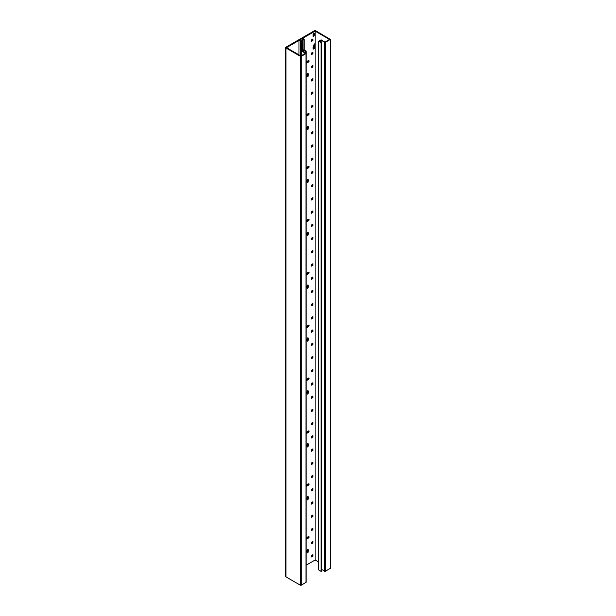 <?xml version="1.0" encoding="UTF-8"?>
<svg xmlns="http://www.w3.org/2000/svg" width="616" height="616" viewBox="0 0 616 616"><rect width="100%" height="100%" fill="white"/><g stroke="black" fill="none" stroke-linecap="round" stroke-linejoin="round"><path stroke-width="0.92" d="M315.123 31.116L302.641 38.323L304.235 39.239L303.034 39.94L302.572 39.67L303.318 39.239L302.187 38.585L299.438 40.171L300.57 40.825L301.771 40.664L300.57 41.357L298.976 40.44L286.494 47.648L300.901 55.964L305.482 53.315L301.632 51.097L303.927 49.773L306.214 51.097L305.759 51.359L303.973 50.327L302.595 51.12L305.983 53.076L305.983 53.607L301.293 56.318L300.377 56.318L285.947 47.986A0.97 0.562 180 0 1 285.662 47.594A0.97 0.562 180 0 1 285.947 47.193L314.345 30.8A0.97 0.562 180 0 1 315.723 30.8L330.338 39.393L325.456 42.365L321.144 40.41L319.773 41.203L321.56 42.235L321.098 42.504L318.811 41.18L321.098 39.855L324.948 42.081L329.529 39.432L315.123 31.116L315.123 559.998L306.214 565.142M285.662 47.594L285.662 576.476A0.97 0.562 0 0 0 285.947 576.869L300.377 585.2L301.293 585.2L306.175 582.228L306.175 53.346M306.175 580.003L306.214 51.097M315.123 559.998L318.811 562.131M318.811 41.18L318.811 570.062L321.098 571.386L321.56 571.117L321.56 42.235M321.56 569.53L325.456 571.248L330.338 568.275L330.338 39.393M303.973 50.327L303.973 51.913M305.759 51.359L305.759 52.945M301.632 51.097L301.632 55.54M298.976 40.44L298.976 54.847M287.872 48.441L288.534 48.056L288.534 48.818M300.57 55.771L300.57 41.357M301.771 51.013L301.771 40.664M302.187 38.585L302.187 50.782M302.572 39.67L302.572 50.551M303.034 50.289L303.034 39.94M304.235 49.95L304.235 39.239M311.588 39.77L312.936 38.993L312.936 40.548L311.588 41.334L311.588 39.77M311.588 52.991L312.936 52.214L312.936 53.777L311.588 54.554L311.588 52.991M311.588 66.212L312.936 65.435L312.936 66.998L311.588 67.775L311.588 66.212M311.588 79.441L312.936 78.656L312.936 80.219L311.588 80.996L311.588 79.441M311.588 92.662L312.936 91.876L312.936 93.439L311.588 94.217L311.588 92.662M311.588 105.883L312.936 105.105L312.936 106.66L311.588 107.438L311.588 105.883M311.588 119.104L312.936 118.326L312.936 119.881L311.588 120.667L311.588 119.104M311.588 132.325L312.936 131.547L312.936 133.102L311.588 133.888L311.588 132.325M311.588 145.545L312.936 144.768L312.936 146.331L311.588 147.109L311.588 145.545M311.588 158.766L312.936 157.989L312.936 159.552L311.588 160.329L311.588 158.766M311.588 171.995L312.936 171.209L312.936 172.773L311.588 173.55L311.588 171.995M311.588 185.216L312.936 184.43L312.936 185.994L311.588 186.771L311.588 185.216M311.588 198.437L312.936 197.659L312.936 199.214L311.588 199.992L311.588 198.437M311.588 211.658L312.936 210.88L312.936 212.435L311.588 213.221L311.588 211.658M311.588 224.879L312.936 224.101L312.936 225.656L311.588 226.442L311.588 224.879M311.588 238.099L312.936 237.322L312.936 238.885L311.588 239.662L311.588 238.099M311.588 251.32L312.936 250.543L312.936 252.106L311.588 252.883L311.588 251.32M311.588 264.549L312.936 263.764L312.936 265.327L311.588 266.104L311.588 264.549M311.588 277.77L312.936 276.984L312.936 278.548L311.588 279.325L311.588 277.77M311.588 290.991L312.936 290.213L312.936 291.768L311.588 292.554L311.588 290.991M311.588 304.212L312.936 303.434L312.936 304.989L311.588 305.775L311.588 304.212M311.588 317.433L312.936 316.655L312.936 318.218L311.588 318.996L311.588 317.433M311.588 330.653L312.936 329.876L312.936 331.439L311.588 332.216L311.588 330.653M311.588 343.882L312.936 343.097L312.936 344.66L311.588 345.437L311.588 343.882M311.588 357.103L312.936 356.317L312.936 357.881L311.588 358.658L311.588 357.103M311.588 370.324L312.936 369.538L312.936 371.101L311.588 371.879L311.588 370.324M311.588 383.545L312.936 382.767L312.936 384.322L311.588 385.108L311.588 383.545M311.588 396.766L312.936 395.988L312.936 397.543L311.588 398.329L311.588 396.766M311.588 409.987L312.936 409.209L312.936 410.772L311.588 411.55L311.588 409.987M311.588 423.207L312.936 422.43L312.936 423.993L311.588 424.77L311.588 423.207M311.588 436.436L312.936 435.651L312.936 437.214L311.588 437.991L311.588 436.436M311.588 449.657L312.936 448.872L312.936 450.435L311.588 451.212L311.588 449.657M311.588 462.878L312.936 462.1L312.936 463.656L311.588 464.433L311.588 462.878M311.588 476.099L312.936 475.321L312.936 476.876L311.588 477.662L311.588 476.099M311.588 489.32L312.936 488.542L312.936 490.097L311.588 490.883L311.588 489.32M311.588 502.541L312.936 501.763L312.936 503.326L311.588 504.104L311.588 502.541M311.588 515.761L312.936 514.984L312.936 516.547L311.588 517.325L311.588 515.761M311.588 528.99L312.936 528.205L312.936 529.768L311.588 530.545L311.588 528.99M311.588 542.211L312.936 541.425L312.936 542.989L311.588 543.766L311.588 542.211M311.588 555.432L312.936 554.654L312.936 556.21L311.588 556.995L311.588 555.432M307.153 76.446A0.747 0.431 120 0 0 308.208 75.837L308.208 75.383A1.055 0.608 120 0 0 308.423 74.651A1.055 0.608 120 0 0 308.208 74.166L308.208 73.72A0.747 0.431 120 0 0 307.153 74.328L307.153 74.775A1.055 0.608 120 0 0 306.937 75.514A1.055 0.608 120 0 0 307.153 75.991L307.153 76.446M308.601 61.939A0.747 0.431 120 0 0 308.601 60.722L308.208 60.946A1.055 0.608 120 0 0 307.153 61.554L306.768 61.777A0.747 0.431 120 0 0 306.768 62.994L307.153 62.77A1.055 0.608 120 0 0 308.208 62.162L308.601 61.939L307.931 61.554A0.747 0.431 -60 0 0 308.439 60.815M307.153 129.329A0.747 0.431 120 0 0 308.208 128.721L308.208 128.274A1.055 0.608 120 0 0 308.423 127.543A1.055 0.608 120 0 0 308.208 127.058L308.208 126.603A0.747 0.431 120 0 0 307.153 127.212L307.153 127.666A1.055 0.608 120 0 0 306.937 128.398A1.055 0.608 120 0 0 307.153 128.883L307.153 129.329M308.601 114.822A0.747 0.431 120 0 0 308.601 113.606L308.208 113.837A1.055 0.608 120 0 0 307.153 114.445L306.768 114.668A0.747 0.431 120 0 0 306.768 115.885L307.153 115.662A1.055 0.608 120 0 0 308.208 115.053L308.601 114.822L307.931 114.445A0.747 0.431 -60 0 0 308.439 113.698M307.153 182.221A0.747 0.431 120 0 0 308.208 181.612L308.208 181.158A1.055 0.608 120 0 0 308.423 180.426A1.055 0.608 120 0 0 308.208 179.949L308.208 179.495A0.747 0.431 120 0 0 307.153 180.103L307.153 180.557A1.055 0.608 120 0 0 306.937 181.289A1.055 0.608 120 0 0 307.153 181.766L307.153 182.221M308.601 167.714A0.747 0.431 120 0 0 308.601 166.497L308.208 166.72A1.055 0.608 120 0 0 307.153 167.329L306.768 167.552A0.747 0.431 120 0 0 306.768 168.769L307.153 168.545A1.055 0.608 120 0 0 308.208 167.937L308.601 167.714L307.931 167.329A0.747 0.431 -60 0 0 308.439 166.589M307.153 235.104A0.747 0.431 120 0 0 308.208 234.496L308.208 234.049A1.055 0.608 120 0 0 308.423 233.318A1.055 0.608 120 0 0 308.208 232.833L308.208 232.386A0.747 0.431 120 0 0 307.153 232.994L307.153 233.441A1.055 0.608 120 0 0 306.937 234.172A1.055 0.608 120 0 0 307.153 234.657L307.153 235.104M308.601 220.605A0.747 0.431 120 0 0 308.601 219.388L308.208 219.612A1.055 0.608 120 0 0 307.153 220.22L306.768 220.443A0.747 0.431 120 0 0 306.768 221.66L307.153 221.437A1.055 0.608 120 0 0 308.208 220.828L308.601 220.605L307.931 220.22A0.747 0.431 -60 0 0 308.439 219.473M307.153 287.995A0.747 0.431 120 0 0 308.208 287.387L308.208 286.933A1.055 0.608 120 0 0 308.423 286.201A1.055 0.608 120 0 0 308.208 285.724L308.208 285.27A0.747 0.431 120 0 0 307.153 285.878L307.153 286.332A1.055 0.608 120 0 0 306.937 287.064A1.055 0.608 120 0 0 307.153 287.541L307.153 287.995M308.601 273.489A0.747 0.431 120 0 0 308.601 272.272L308.208 272.503A1.055 0.608 120 0 0 307.153 273.104L306.768 273.335A0.747 0.431 120 0 0 306.768 274.551L307.153 274.32A1.055 0.608 120 0 0 308.208 273.72L308.601 273.489L307.931 273.104A0.747 0.431 -60 0 0 308.439 272.364M307.153 340.887A0.747 0.431 120 0 0 308.208 340.278L308.208 339.824A1.055 0.608 120 0 0 308.423 339.093A1.055 0.608 120 0 0 308.208 338.608L308.208 338.161A0.747 0.431 120 0 0 307.153 338.769L307.153 339.216A1.055 0.608 120 0 0 306.937 339.955A1.055 0.608 120 0 0 307.153 340.432L307.153 340.887M308.601 326.38A0.747 0.431 120 0 0 308.601 325.163L308.208 325.387A1.055 0.608 120 0 0 307.153 325.995L306.768 326.218A0.747 0.431 120 0 0 306.768 327.435L307.153 327.212A1.055 0.608 120 0 0 308.208 326.603L308.601 326.38L307.931 325.995A0.747 0.431 -60 0 0 308.439 325.256M307.153 393.77A0.747 0.431 120 0 0 308.208 393.162L308.208 392.715A1.055 0.608 120 0 0 308.423 391.976A1.055 0.608 120 0 0 308.208 391.499L308.208 391.045A0.747 0.431 120 0 0 307.153 391.653L307.153 392.107A1.055 0.608 120 0 0 306.937 392.839A1.055 0.608 120 0 0 307.153 393.324L307.153 393.77M308.601 379.264A0.747 0.431 120 0 0 308.601 378.047L308.208 378.278A1.055 0.608 120 0 0 307.153 378.886L306.768 379.11A0.747 0.431 120 0 0 306.768 380.326L307.153 380.103A1.055 0.608 120 0 0 308.208 379.495L308.601 379.264L307.931 378.886A0.747 0.431 -60 0 0 308.439 378.139M307.153 446.662A0.747 0.431 120 0 0 308.208 446.053L308.208 445.599A1.055 0.608 120 0 0 308.423 444.868A1.055 0.608 120 0 0 308.208 444.39L308.208 443.936A0.747 0.431 120 0 0 307.153 444.544L307.153 444.998A1.055 0.608 120 0 0 306.937 445.73A1.055 0.608 120 0 0 307.153 446.207L307.153 446.662M308.601 432.155A0.747 0.431 120 0 0 308.601 430.938L308.208 431.162A1.055 0.608 120 0 0 307.153 431.77L306.768 431.993A0.747 0.431 120 0 0 306.768 433.21L307.153 432.986A1.055 0.608 120 0 0 308.208 432.378L308.601 432.155L307.931 431.77A0.747 0.431 -60 0 0 308.439 431.031M307.153 499.545A0.747 0.431 120 0 0 308.208 498.937L308.208 498.49A1.055 0.608 120 0 0 308.423 497.759A1.055 0.608 120 0 0 308.208 497.274L308.208 496.827A0.747 0.431 120 0 0 307.153 497.435L307.153 497.882A1.055 0.608 120 0 0 306.937 498.613A1.055 0.608 120 0 0 307.153 499.099L307.153 499.545M308.601 485.046A0.747 0.431 120 0 0 308.601 483.83L308.208 484.053A1.055 0.608 120 0 0 307.153 484.661L306.768 484.884A0.747 0.431 120 0 0 306.768 486.101L307.153 485.878A1.055 0.608 120 0 0 308.208 485.269L308.601 485.046L307.931 484.661A0.747 0.431 -60 0 0 308.439 483.914M307.153 552.437A0.747 0.431 120 0 0 308.208 551.828L308.208 551.374A1.055 0.608 120 0 0 308.423 550.642A1.055 0.608 120 0 0 308.208 550.165L308.208 549.711A0.747 0.431 120 0 0 307.153 550.319L307.153 550.773A1.055 0.608 120 0 0 306.937 551.505A1.055 0.608 120 0 0 307.153 551.982L307.153 552.437M308.601 537.93A0.747 0.431 120 0 0 308.601 536.713L308.208 536.944A1.055 0.608 120 0 0 307.153 537.545L306.768 537.776A0.747 0.431 120 0 0 306.768 538.992L307.153 538.761A1.055 0.608 120 0 0 308.208 538.153L308.601 537.93L307.931 537.545A0.747 0.431 -60 0 0 308.439 536.805M314.345 33.156L314.345 35.797L313.082 36.529L313.082 33.88L314.345 33.156M314.345 48.495L314.345 43.859L313.082 47.101L313.082 49.218L314.345 48.495L313.082 48.448M321.098 42.504L321.098 571.386M321.144 40.41L321.144 41.996M312.274 52.599L312.274 53.392L311.588 53.784M312.274 65.82L312.274 66.613L311.588 67.005M312.274 79.041L312.274 79.834L311.588 80.234M312.274 92.261L312.274 93.055L311.588 93.455M312.274 105.482L312.274 106.275L311.588 106.676M312.274 118.703L312.274 119.496L311.588 119.897M312.274 131.932L312.274 132.725L311.588 133.118M312.274 145.153L312.274 145.946L311.588 146.339M312.274 158.374L312.274 159.167L311.588 159.559M312.274 171.595L312.274 172.388L311.588 172.788M312.274 184.815L312.274 185.609L311.588 186.009M312.274 198.036L312.274 198.829L311.588 199.23M312.274 211.265L312.274 212.058L311.588 212.451M312.274 224.486L312.274 225.279L311.588 225.672M312.274 237.707L312.274 238.5L311.588 238.893M312.274 250.928L312.274 251.721L311.588 252.113M312.274 264.149L312.274 264.942L311.588 265.342M312.274 277.369L312.274 278.163L311.588 278.563M312.274 290.59L312.274 291.383L311.588 291.784M312.274 303.819L312.274 304.612L311.588 305.005M312.274 317.04L312.274 317.833L311.588 318.226M312.274 330.261L312.274 331.054L311.588 331.447M312.274 343.482L312.274 344.275L311.588 344.675M312.274 356.702L312.274 357.496L311.588 357.896M312.274 369.923L312.274 370.716L311.588 371.117M312.274 383.144L312.274 383.937L311.588 384.338M312.274 396.373L312.274 397.166L311.588 397.559M312.274 409.594L312.274 410.387L311.588 410.78M312.274 422.815L312.274 423.608L311.588 424M312.274 436.036L312.274 436.829L311.588 437.229M312.274 449.257L312.274 450.05L311.588 450.45M312.274 462.477L312.274 463.27L311.588 463.671M312.274 475.698L312.274 476.499L311.588 476.892M312.274 488.927L312.274 489.72L311.588 490.113M312.274 502.148L312.274 502.941L311.588 503.334M312.274 515.369L312.274 516.162L311.588 516.555M312.274 528.59L312.274 529.383L311.588 529.783M312.274 541.811L312.274 542.604L311.588 543.004M312.274 555.031L312.274 555.825L311.588 556.225M307.546 73.512L307.546 73.789A1.055 0.608 -60 0 1 307.761 74.267A1.055 0.608 -60 0 1 307.546 74.998L307.546 75.452A0.747 0.431 -60 0 1 307.153 76.261M306.26 62.524L306.491 62.385A1.055 0.608 -60 0 0 307.546 61.777L307.931 61.554M307.546 126.403L307.546 126.673A1.055 0.608 -60 0 1 307.761 127.158A1.055 0.608 -60 0 1 307.546 127.889L307.546 128.336A0.747 0.431 -60 0 1 307.153 129.152M306.26 115.408L306.491 115.277A1.055 0.608 -60 0 0 307.546 114.668L307.931 114.445M307.546 179.294L307.546 179.564A1.055 0.608 -60 0 1 307.761 180.041A1.055 0.608 -60 0 1 307.546 180.773L307.546 181.227A0.747 0.431 -60 0 1 307.153 182.036M306.26 168.299L306.491 168.16A1.055 0.608 -60 0 0 307.546 167.56L307.931 167.329M307.546 232.178L307.546 232.448A1.055 0.608 -60 0 1 307.761 232.933A1.055 0.608 -60 0 1 307.546 233.664L307.546 234.119A0.747 0.431 -60 0 1 307.153 234.927M306.26 221.19L306.491 221.052A1.055 0.608 -60 0 0 307.546 220.443L307.931 220.22M307.546 285.069L307.546 285.339A1.055 0.608 -60 0 1 307.761 285.816A1.055 0.608 -60 0 1 307.546 286.555L307.546 287.002A0.747 0.431 -60 0 1 307.153 287.818M306.26 274.074L306.491 273.943A1.055 0.608 -60 0 0 307.546 273.335L307.931 273.104M307.546 337.953L307.546 338.23A1.055 0.608 -60 0 1 307.761 338.708A1.055 0.608 -60 0 1 307.546 339.439L307.546 339.893A0.747 0.431 -60 0 1 307.153 340.702M306.26 326.965L306.491 326.827A1.055 0.608 -60 0 0 307.546 326.218L307.931 325.995M307.546 390.844L307.546 391.114A1.055 0.608 -60 0 1 307.761 391.599A1.055 0.608 -60 0 1 307.546 392.33L307.546 392.777A0.747 0.431 -60 0 1 307.153 393.593M306.26 379.849L306.491 379.718A1.055 0.608 -60 0 0 307.546 379.11L307.931 378.886M307.546 443.736L307.546 444.005A1.055 0.608 -60 0 1 307.761 444.483A1.055 0.608 -60 0 1 307.546 445.214L307.546 445.668A0.747 0.431 -60 0 1 307.153 446.477M306.26 432.74L306.491 432.601A1.055 0.608 -60 0 0 307.546 432.001L307.931 431.77M307.546 496.619L307.546 496.889A1.055 0.608 -60 0 1 307.761 497.374A1.055 0.608 -60 0 1 307.546 498.105L307.546 498.56A0.747 0.431 -60 0 1 307.153 499.368M306.26 485.631L306.491 485.493A1.055 0.608 -60 0 0 307.546 484.884L307.931 484.661M307.546 549.51L307.546 549.78A1.055 0.608 -60 0 1 307.761 550.257A1.055 0.608 -60 0 1 307.546 550.997L307.546 551.443A0.747 0.431 -60 0 1 307.153 552.259M306.26 538.515L306.491 538.384A1.055 0.608 -60 0 0 307.546 537.776L307.931 537.545M312.274 39.378L312.274 40.171L311.588 40.564M313.683 33.533L313.683 35.412L313.082 35.759M313.683 45.569L313.683 48.11M312.936 53.777L312.274 53.392M312.936 66.998L312.274 66.613M312.936 80.219L312.274 79.834M312.936 93.439L312.274 93.055M312.936 106.66L312.274 106.275M312.936 119.881L312.274 119.496M312.936 133.102L312.274 132.725M312.936 146.331L312.274 145.946M312.936 159.552L312.274 159.167M312.936 172.773L312.274 172.388M312.936 185.994L312.274 185.609M312.936 199.214L312.274 198.829M312.936 212.435L312.274 212.058M312.936 225.656L312.274 225.279M312.936 238.885L312.274 238.5M312.936 252.106L312.274 251.721M312.936 265.327L312.274 264.942M312.936 278.548L312.274 278.163M312.936 291.768L312.274 291.383M312.936 304.989L312.274 304.612M312.936 318.218L312.274 317.833M312.936 331.439L312.274 331.054M312.936 344.66L312.274 344.275M312.936 357.881L312.274 357.496M312.936 371.101L312.274 370.716M312.936 384.322L312.274 383.937M312.936 397.543L312.274 397.166M312.936 410.772L312.274 410.387M312.936 423.993L312.274 423.608M312.936 437.214L312.274 436.829M312.936 450.435L312.274 450.05M312.936 463.656L312.274 463.27M312.936 476.876L312.274 476.499M312.936 490.097L312.274 489.72M312.936 503.326L312.274 502.941M312.936 516.547L312.274 516.162M312.936 529.768L312.274 529.383M312.936 542.989L312.274 542.604M312.936 556.21L312.274 555.825M308.208 75.383L307.546 74.998M307.546 73.789L308.208 74.166M307.153 62.77L306.491 62.385M307.546 61.777L308.208 62.162M308.208 128.274L307.546 127.889M307.546 126.673L308.208 127.058M307.153 115.662L306.491 115.277M307.546 114.668L308.208 115.053M308.208 181.158L307.546 180.773M307.546 179.564L308.208 179.949M307.153 168.545L306.491 168.16M307.546 167.56L308.208 167.937M308.208 234.049L307.546 233.664M307.546 232.448L308.208 232.833M307.153 221.437L306.491 221.052M307.546 220.443L308.208 220.828M308.208 286.933L307.546 286.555M307.546 285.339L308.208 285.724M307.153 274.32L306.491 273.943M307.546 273.335L308.208 273.72M308.208 339.824L307.546 339.439M307.546 338.23L308.208 338.608M307.153 327.212L306.491 326.827M307.546 326.218L308.208 326.603M308.208 392.715L307.546 392.33M307.546 391.114L308.208 391.499M307.153 380.103L306.491 379.718M307.546 379.11L308.208 379.495M308.208 445.599L307.546 445.214M307.546 444.005L308.208 444.39M307.153 432.986L306.491 432.601M307.546 432.001L308.208 432.378M308.208 498.49L307.546 498.105M307.546 496.889L308.208 497.274M307.153 485.878L306.491 485.493M307.546 484.884L308.208 485.269M308.208 551.374L307.546 550.997M307.546 549.78L308.208 550.165M307.153 538.761L306.491 538.384M307.546 537.776L308.208 538.153M312.936 40.548L312.274 40.171M314.345 35.797L313.683 35.412M301.293 56.318L301.293 585.2M300.377 585.2L300.377 56.318M305.983 582.49L305.983 53.607M324.54 571.248L324.54 42.365M325.456 42.365L325.456 571.248M330.145 568.537L330.145 39.655M285.947 47.986L285.947 576.869M307.546 75.452L308.208 75.837M308.208 73.72L307.684 73.412M306.237 62.693L306.768 62.994M307.546 128.336L308.208 128.721M308.208 126.603L307.684 126.303M306.237 115.577L306.768 115.885M307.546 181.227L308.208 181.612M308.208 179.495L307.684 179.194M306.237 168.468L306.768 168.769M307.546 234.119L308.208 234.496M308.208 232.386L307.684 232.078M306.237 221.36L306.768 221.66M307.546 287.002L308.208 287.387M308.208 285.27L307.684 284.969M306.237 274.243L306.768 274.551M307.546 339.893L308.208 340.278M308.208 338.161L307.684 337.853M306.237 327.135L306.768 327.435M307.546 392.777L308.208 393.162M308.208 391.045L307.684 390.744M306.237 380.018L306.768 380.326M307.546 445.668L308.208 446.053M308.208 443.936L307.684 443.635M306.237 432.909L306.768 433.21M307.546 498.56L308.208 498.937M308.208 496.827L307.684 496.519M306.237 485.801L306.768 486.101M307.546 551.443L308.208 551.828M308.208 549.711L307.684 549.41M306.237 538.684L306.768 538.992"/></g></svg>
